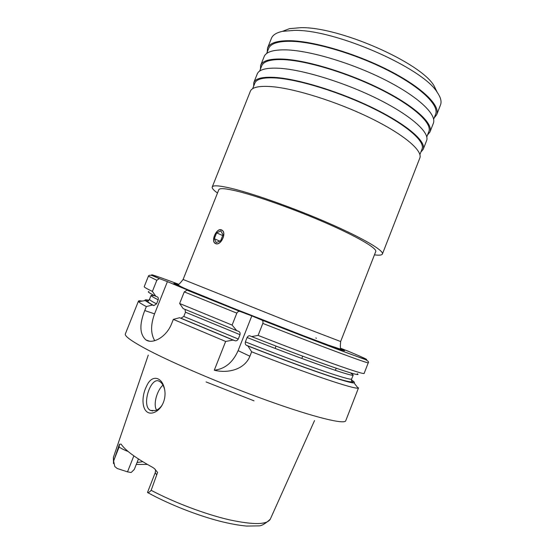 <?xml version="1.0" encoding="UTF-8"?>
<svg xmlns="http://www.w3.org/2000/svg" width="554" height="554" viewBox="0 0 554 554"><rect width="100%" height="100%" fill="white"/><g stroke="black" fill="none" stroke-linecap="round" stroke-linejoin="round"><path stroke-width="0.83" d="M215.755 243.691L215.049 243.344C210.811 240.761 216.51 227.985 221.268 229.792L222.071 230.187C226.932 233.089 220.817 245.817 215.755 243.691M340.641 341.527L375.737 251.551C377.226 248.434 358.14 237.091 326.784 223.359C295.504 209.641 257.215 195.991 236.648 191.047C225.478 188.402 219.529 187.958 218.802 189.731L183.104 279.472C180.23 283.17 178.533 284.874 178.007 284.59C178.506 285.594 182.931 287.775 191.296 291.127L233.31 308.239L303.343 335.669L328.82 345.246L339.706 348.868L340.883 348.743C340.294 348.598 340.218 346.195 340.641 341.527L288.267 321.459L183.104 279.472M164.85 390.459C163.852 385.861 162.052 382.835 159.434 381.36C150.799 375.799 140.896 406.2 150.536 410.431L155.494 410.569C157.918 409.759 160.071 408.028 161.955 405.362L162.246 404.932M156.56 410.147C152.849 404.205 157.281 389.774 163.014 385.175M138.445 458.975L134.283 469.46L131.139 472.52L127.51 471.856L117.178 468.483L114.803 466.53L113.625 461.157L119.449 444.239L121.139 444.156C125.225 450.298 135.716 458.026 152.606 467.347L154.351 468.546L157.592 472.437L151.159 490.318C149.248 492.361 148.022 493.081 147.496 492.485L155.231 472.659C155.612 470.962 155.612 469.868 155.245 469.37M253.995 400.812L206.04 381.921M153.603 412.661C142.468 416.234 140.01 398.783 146.672 385.972C152.302 372.884 164.33 377.35 165.05 393.312C165.071 398.236 163.804 402.654 161.242 406.56C158.998 409.711 156.45 411.747 153.603 412.661M138.458 301.092L125.349 333.923C124.498 335.897 130.515 340.44 143.403 347.559C168.333 361.263 221.884 384.268 268.247 400.861C314.7 417.508 344.733 424.683 345.744 420.742L358.549 387.793L358.071 388.07C355.01 389.621 308.786 374.199 251.648 351.797L249.902 356.229C244.369 370.051 227.126 373.5 214.287 370.204L225.644 341.451L173.333 319.388L171.698 323.515C166.643 336.77 153.25 344.228 146.339 340.184L146.145 340.08C139.663 334.519 139.199 324.672 144.753 310.524L146.332 306.584C141.838 304.181 139.262 302.532 138.618 301.625L138.458 301.092C138.652 300.67 139.878 300.67 142.122 301.085M148.541 302.616L149.068 302.761M136.277 464.446L147.343 464.404M128.106 451.468C124.228 450.014 121.229 448.525 119.124 447.002L119.449 444.239M137.032 462.528L142.759 461.69M214.287 370.204C224.917 368.992 232.86 362.468 238.116 350.634L251.814 315.891L261.848 320.073C262.901 320.634 263.226 321.749 262.825 323.404L258.109 335.399L251.648 336.59L250.283 335.98C249.106 335.44 248.047 335.946 247.105 337.497L245.387 341.86C245.007 343.591 245.374 344.74 246.475 345.308L247.943 345.987L251.648 351.797M225.644 341.451L233.075 340.08L234.834 340.682C236.205 341.091 237.354 340.551 238.296 339.041L240.014 334.685C240.339 332.892 239.799 331.749 238.393 331.264L236.78 330.69L232.105 325.087L236.828 313.128C237.694 311.66 238.788 311.113 240.104 311.48L251.814 315.891M146.332 306.584L152.385 305.046L153.894 305.559L156.553 303.869C151.644 301.328 149.303 299.79 149.545 299.257L147.835 301.314C147.89 302.131 149.912 303.544 153.894 305.559M156.817 280.296L148.424 276.127C148.818 275.151 150.099 274.985 152.267 275.622L159.31 278.614L156.817 280.296L152.385 291.397L155.861 296.321L157.107 296.771C158.25 297.325 158.603 298.343 158.174 299.811L156.553 303.869M152.385 305.046L145.217 300.6C144.497 299.693 145.73 299.576 148.915 300.254M184.981 309.374L185.479 312.2L183.796 316.445L180.943 318.204L179.531 317.719L173.333 319.388M154.739 340.675C150.633 333.737 150.57 324.81 154.552 313.889L167.405 281.633L159.739 278.717C143.029 271.453 153.569 274.853 178.45 284.181M159.31 278.614L159.739 278.717M167.405 281.633L195.056 293.17L187.023 290.151L184.267 291.896L179.648 303.502L183.152 308.592L236.78 330.69M301.805 358.459L302.699 356.174M261.668 319.99C304.098 336.68 342.517 351.34 357.926 356.797C373.389 362.274 367.288 359.193 347.864 351.07L340.883 348.376M155.861 296.321C149.324 293.087 147.032 291.515 148.978 291.619M233.075 340.08L179.531 317.719M351.471 380.044C354.262 381.72 355.086 382.648 353.937 382.821C350.779 384.074 303.724 368.008 247.943 345.987M316.348 338.307L315.856 337.947M152.385 291.397C146.734 288.676 144.005 287.104 144.213 286.674L148.424 276.127M232.105 325.087L179.648 303.502M261.848 320.073L335.835 348.681L365.813 359.74C368.202 361.111 369.026 362.108 368.285 362.731L364.172 373.32C365.557 375.688 318.779 359.227 258.109 335.399M357.316 373.68C364.56 378.645 315.711 361.866 251.648 336.59M336.209 368.23L335.579 369.837M216.178 242.617L214.322 238.719L216.649 232.86L220.852 230.845L222.992 234.841L220.644 240.755L216.178 242.617M221.226 229.903L222.016 230.298C227.223 233.483 219.723 246.883 215.111 243.234C210.936 240.685 216.545 228.13 221.226 229.903M222.701 235.582L216.649 232.86M219.744 241.115L214.322 238.719M119.124 447.002L114.186 459.411M437.21 92.31L433.914 85.572C420.306 62.256 338.279 26.336 300.427 27.7L289.451 28.669L282.443 31.343M434.156 117.981L436.718 114.664L440.513 104.928C441.815 101.611 440.735 97.435 437.258 92.407C422.993 67.851 334.284 29.05 293.987 30.394L282.339 31.384C276.37 32.693 272.734 35.006 271.425 38.323L267.561 48.032L267.166 52.208M436.718 114.664C440.541 105.662 422.307 87.539 389.178 70.559C356.132 53.572 313.82 41.079 289.894 40.705C277 40.594 269.556 43.032 267.561 48.032M433.65 119.283L435.596 114.297C439.37 105.412 421.359 87.525 388.693 70.773C356.111 54.022 314.381 41.689 290.732 41.301C277.976 41.176 270.608 43.586 268.635 48.523L266.654 53.503M427.515 135.024L429.959 131.99L433.339 123.327C437.03 114.678 418.644 96.908 385.452 80.053C352.344 63.191 310.067 50.553 286.252 49.881C273.42 49.597 266.045 51.861 264.119 56.667L260.685 65.31L260.401 69.202M429.959 131.99C433.512 123.694 414.981 106.285 381.72 89.554C348.549 72.816 306.307 60.033 282.602 59.056C269.833 58.613 262.527 60.698 260.685 65.31M426.774 136.914L428.844 131.617C432.349 123.424 414.046 106.243 381.249 89.741C348.535 73.239 306.874 60.615 283.454 59.631C270.816 59.181 263.579 61.238 261.758 65.801L259.653 71.085M420.86 152.094L423.201 149.345L426.58 140.668C429.994 132.718 411.31 115.668 377.987 99.062C344.747 82.456 302.546 69.527 278.953 68.246C266.245 67.63 259.009 69.541 257.236 73.959L253.794 82.615L253.628 86.216M423.201 149.345C426.476 141.748 407.64 125.059 374.255 108.577C340.945 92.096 298.786 79.021 275.303 77.442C262.651 76.66 255.484 78.384 253.794 82.615M419.897 154.566L422.079 148.971C425.313 141.464 406.719 124.996 373.791 108.743C340.945 92.483 299.361 79.582 276.162 77.996C263.642 77.221 256.544 78.917 254.868 83.1L252.645 88.688M374.449 254.847C379.199 255.477 381.851 255.2 382.405 254.009L419.814 158.035C422.958 150.785 403.97 134.456 370.515 118.099C337.144 101.749 295.019 88.529 271.647 86.639C259.057 85.697 251.959 87.241 250.346 91.278L212.244 186.982C211.843 188.228 213.588 190.244 217.493 193.021M382.405 254.009C384.033 250.65 363.376 238.345 329.194 223.38C295.088 208.436 253.386 193.595 231.247 188.332C219.342 185.535 213.013 185.084 212.244 186.982M113.625 461.157L113.445 457.23L148.278 355.086M314.54 420.576L270.352 519.036C267.319 524.811 253.51 525.04 228.934 519.728C205.091 514.174 174.392 502.582 151.159 490.318M133.853 455.866L127.51 471.856M238.116 350.634L249.902 356.229M153.631 305.489C146.09 301.494 144.435 299.825 148.687 300.49M158.174 299.811C153.236 297.325 150.875 295.85 151.09 295.379L154.608 295.697M238.296 339.041L183.796 316.445M234.695 340.634L180.798 318.162M351.478 380.376C356.492 383.846 349.394 382.468 330.184 376.249C310.773 369.857 279.05 358.175 246.592 345.364M246.475 345.308C288.502 361.921 328.965 376.374 343.348 380.286C351.7 382.509 351.513 381.81 351.541 381.561L351.693 378.881C353.064 381.858 304.001 365.107 245.387 341.86M154.552 313.889L144.753 310.524M240.014 334.685L185.479 312.2M350.412 372.828L353.21 374.996C354.671 377.731 305.718 360.716 247.105 337.497M340.835 348.819C352.143 353.861 337.428 348.819 300.808 334.748C264.348 320.745 214.163 300.78 190.5 290.905C173.817 283.911 169.649 281.834 177.986 284.673M240.325 311.556L187.259 290.22M192.39 291.688L194.911 292.644M236.828 313.128L184.267 291.896M368.285 362.731C369.934 364.428 323.453 347.247 262.825 323.404M156.713 474.972L155.231 472.659M152.696 410.964L150.536 410.431M270.283 519.209C265.318 523.745 261.488 525.968 258.801 525.885L246.578 526.065C239.148 525.393 230.464 523.828 220.534 521.376C197.196 515.442 168.7 504.175 147.717 492.603M113.515 463.58L113.376 457.431M149.545 299.257L151.09 295.379M180.943 318.204L234.834 340.682M145.217 300.6L138.618 301.625M353.937 382.821L358.071 388.07M240.104 311.48L187.023 290.144M276.044 346.084L275.13 348.411M215.049 243.344L216.018 243.767M216.06 243.649L216.482 243.836M222.016 230.298L222.438 230.492M161.242 406.56L161.955 405.362M146.145 340.08L149.656 341.188M289.451 28.669L282.339 31.384M433.914 85.572L437.258 92.407M351.693 378.881L353.21 374.996"/></g></svg>
